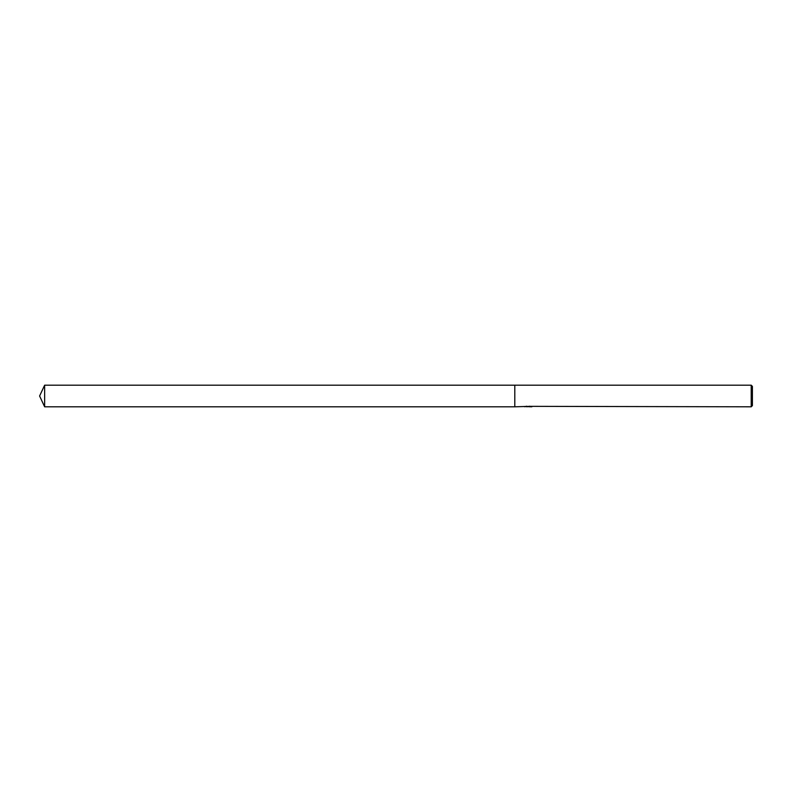 <?xml version="1.0" encoding="UTF-8"?>
<svg xmlns="http://www.w3.org/2000/svg" width="792" height="792" viewBox="0 0 792 792"><rect width="100%" height="100%" fill="white"/><g stroke="black" fill="none" stroke-linecap="round" stroke-linejoin="round"><path stroke-width="1.19" d="M528.957 406.642L526.621 406.712M751.212 406.811L751.212 385.189L752.4 386.377L752.4 405.623L751.212 406.811L530.254 406.345M530.204 406.336L514.8 406.811L514.8 385.189L751.212 385.189M528.294 406.613L524.878 406.613M524.522 406.722L526.611 406.227M529.591 406.227L531.67 406.722M531.877 406.692C528.313 406.722 528.313 406.751 531.877 406.781M528.997 406.543L528.294 406.543M39.6 396L44.639 385.189L514.8 385.189L514.8 406.811L44.639 406.811L39.6 396M44.639 406.811L44.639 385.189"/></g></svg>

